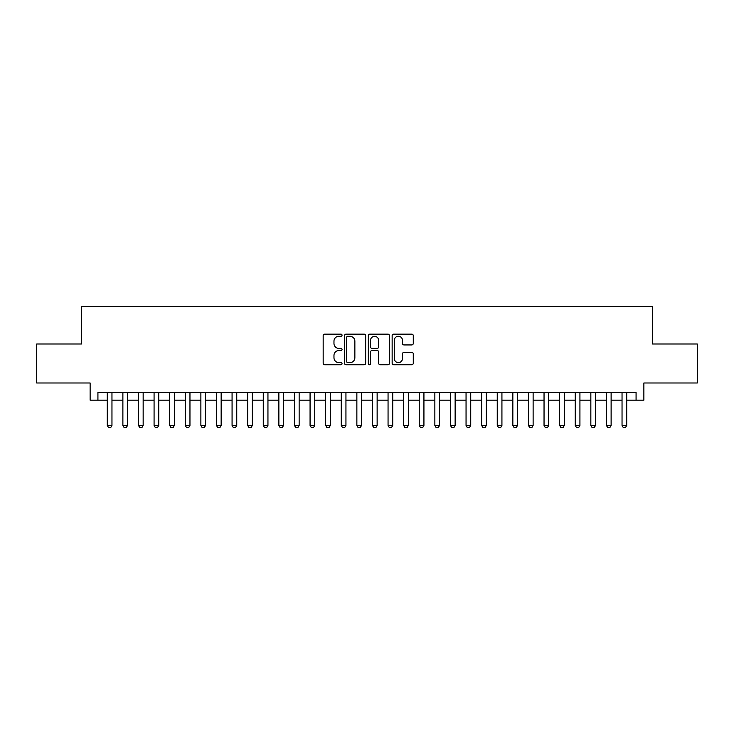 <?xml version="1.0" encoding="UTF-8"?>
<svg xmlns="http://www.w3.org/2000/svg" width="734" height="734" viewBox="0 0 734 734"><rect width="100%" height="100%" fill="white"/><g stroke="black" fill="none" stroke-linecap="round" stroke-linejoin="round"><path stroke-width="1.1" d="M342.044 335.209A1.073 1.073 0 0 0 340.971 334.144L324.703 334.144A1.532 1.532 0 0 0 323.171 335.667L323.171 363.229A1.532 1.532 0 0 0 324.703 364.761L340.971 364.761A1.073 1.073 0 0 0 342.044 363.688A1.073 1.073 0 0 0 340.971 362.624L338.869 362.624A4.899 4.899 0 0 1 333.97 357.724L333.97 355.421A4.899 4.899 0 0 1 338.869 350.522L340.971 350.522A1.073 1.073 0 0 0 342.044 349.448A1.073 1.073 0 0 0 340.971 348.384L338.869 348.384A4.899 4.899 0 0 1 333.97 343.484L333.97 341.182A4.899 4.899 0 0 1 338.869 336.282L340.971 336.282A1.073 1.073 0 0 0 342.044 335.209M411.746 344.934A1.532 1.532 0 0 0 413.279 343.402L413.279 335.667A1.532 1.532 0 0 0 411.746 334.144L393.681 334.144A1.532 1.532 0 0 0 392.149 335.667L392.149 363.229A1.532 1.532 0 0 0 393.681 364.761L411.746 364.761A1.532 1.532 0 0 0 413.279 363.229L413.279 353.889A1.532 1.532 0 0 0 411.746 352.357L404.012 352.357A1.532 1.532 0 0 0 402.48 353.889L402.48 358.522A4.092 4.092 0 0 1 398.388 362.624A4.092 4.092 0 0 1 394.296 358.522L394.296 340.383A4.092 4.092 0 0 1 398.388 336.282A4.092 4.092 0 0 1 402.48 340.383L402.48 343.402A1.532 1.532 0 0 0 404.012 344.934L411.746 344.934M97.925 400.149L97.925 392.351L636.075 392.351L636.075 400.149L643.874 400.149L643.874 382.992L697.3 382.992L697.3 343.989L652.453 343.989L652.453 306.555L81.547 306.555L81.547 343.989L36.7 343.989L36.7 382.992L90.126 382.992L90.126 400.149L107.283 400.149M365.66 335.667A1.532 1.532 0 0 0 364.128 334.144L346.063 334.144A1.532 1.532 0 0 0 344.53 335.667L344.53 363.229A1.532 1.532 0 0 0 346.063 364.761L364.128 364.761A1.532 1.532 0 0 0 365.66 363.229L365.66 335.667M369.872 334.144L387.937 334.144A1.532 1.532 0 0 1 389.47 335.667L389.47 363.229A1.532 1.532 0 0 1 387.937 364.761L380.203 364.761A1.532 1.532 0 0 1 378.671 363.229L378.671 352.054A1.532 1.532 0 0 0 377.148 350.522L372.019 350.522A1.532 1.532 0 0 0 370.486 352.054L370.486 363.688A1.073 1.073 0 0 1 369.413 364.761A1.073 1.073 0 0 1 368.34 363.688L368.34 335.667A1.532 1.532 0 0 1 369.872 334.144M111.963 400.149L122.881 400.149M127.56 400.149L138.478 400.149M143.158 400.149L154.076 400.149M158.755 400.149L169.682 400.149M174.362 400.149L185.28 400.149M189.959 400.149L200.877 400.149M205.557 400.149L216.475 400.149M221.154 400.149L232.072 400.149M236.752 400.149L247.67 400.149M252.349 400.149L263.267 400.149M267.947 400.149L278.865 400.149M283.544 400.149L294.462 400.149M299.142 400.149L310.069 400.149M314.748 400.149L325.667 400.149M330.346 400.149L341.264 400.149M345.943 400.149L356.862 400.149M361.541 400.149L372.459 400.149M377.138 400.149L388.057 400.149M392.736 400.149L403.654 400.149M408.333 400.149L419.252 400.149M423.931 400.149L434.858 400.149M439.538 400.149L450.456 400.149M455.135 400.149L466.053 400.149M470.733 400.149L481.651 400.149M486.33 400.149L497.248 400.149M501.928 400.149L512.846 400.149M517.525 400.149L528.443 400.149M533.123 400.149L544.041 400.149M548.72 400.149L559.638 400.149M564.318 400.149L575.245 400.149M579.924 400.149L590.842 400.149M595.522 400.149L606.44 400.149M611.119 400.149L622.037 400.149M626.717 400.149L636.075 400.149M347.751 336.282A1.073 1.073 0 0 0 346.677 337.356L346.677 361.55A1.073 1.073 0 0 0 347.751 362.624L349.962 362.624A4.899 4.899 0 0 0 354.861 357.724L354.861 341.182A4.899 4.899 0 0 0 349.962 336.282L347.751 336.282M378.671 340.457A4.092 4.092 0 0 0 374.579 336.365A4.092 4.092 0 0 0 370.486 340.457L370.486 346.852A1.532 1.532 0 0 0 372.019 348.384L377.148 348.384A1.532 1.532 0 0 0 378.671 346.852L378.671 340.457M111.963 392.351L111.963 425.417L110.797 427.445L108.458 427.445L107.283 425.417L107.283 392.351M107.283 425.417L111.963 425.417M127.56 392.351L127.56 425.417L126.395 427.445L124.055 427.445L122.881 425.417L122.881 392.351M122.881 425.417L127.56 425.417M143.158 392.351L143.158 425.417L141.992 427.445L139.653 427.445L138.478 425.417L138.478 392.351M138.478 425.417L143.158 425.417M158.755 392.351L158.755 425.417L157.59 427.445L155.25 427.445L154.076 425.417L154.076 392.351M154.076 425.417L158.755 425.417M174.362 392.351L174.362 425.417L173.187 427.445L170.848 427.445L169.682 425.417L169.682 392.351M169.682 425.417L174.362 425.417M189.959 392.351L189.959 425.417L188.785 427.445L186.445 427.445L185.28 425.417L185.28 392.351M185.28 425.417L189.959 425.417M205.557 392.351L205.557 425.417L204.382 427.445L202.043 427.445L200.877 425.417L200.877 392.351M200.877 425.417L205.557 425.417M221.154 392.351L221.154 425.417L219.98 427.445L217.64 427.445L216.475 425.417L216.475 392.351M216.475 425.417L221.154 425.417M236.752 392.351L236.752 425.417L235.586 427.445L233.238 427.445L232.072 425.417L232.072 392.351M232.072 425.417L236.752 425.417M252.349 392.351L252.349 425.417L251.184 427.445L248.844 427.445L247.67 425.417L247.67 392.351M247.67 425.417L252.349 425.417M267.947 392.351L267.947 425.417L266.781 427.445L264.442 427.445L263.267 425.417L263.267 392.351M263.267 425.417L267.947 425.417M283.544 392.351L283.544 425.417L282.379 427.445L280.039 427.445L278.865 425.417L278.865 392.351M278.865 425.417L283.544 425.417M299.142 392.351L299.142 425.417L297.976 427.445L295.637 427.445L294.462 425.417L294.462 392.351M294.462 425.417L299.142 425.417M314.748 392.351L314.748 425.417L313.574 427.445L311.234 427.445L310.069 425.417L310.069 392.351M310.069 425.417L314.748 425.417M330.346 392.351L330.346 425.417L329.171 427.445L326.832 427.445L325.667 425.417L325.667 392.351M325.667 425.417L330.346 425.417M345.943 392.351L345.943 425.417L344.769 427.445L342.429 427.445L341.264 425.417L341.264 392.351M341.264 425.417L345.943 425.417M361.541 392.351L361.541 425.417L360.366 427.445L358.027 427.445L356.862 425.417L356.862 392.351M356.862 425.417L361.541 425.417M377.138 392.351L377.138 425.417L375.973 427.445L373.634 427.445L372.459 425.417L372.459 392.351M372.459 425.417L377.138 425.417M392.736 392.351L392.736 425.417L391.571 427.445L389.231 427.445L388.057 425.417L388.057 392.351M388.057 425.417L392.736 425.417M408.333 392.351L408.333 425.417L407.168 427.445L404.829 427.445L403.654 425.417L403.654 392.351M403.654 425.417L408.333 425.417M423.931 392.351L423.931 425.417L422.766 427.445L420.426 427.445L419.252 425.417L419.252 392.351M419.252 425.417L423.931 425.417M439.538 392.351L439.538 425.417L438.363 427.445L436.024 427.445L434.858 425.417L434.858 392.351M434.858 425.417L439.538 425.417M455.135 392.351L455.135 425.417L453.961 427.445L451.621 427.445L450.456 425.417L450.456 392.351M450.456 425.417L455.135 425.417M470.733 392.351L470.733 425.417L469.558 427.445L467.219 427.445L466.053 425.417L466.053 392.351M466.053 425.417L470.733 425.417M486.33 392.351L486.33 425.417L485.156 427.445L482.816 427.445L481.651 425.417L481.651 392.351M481.651 425.417L486.33 425.417M501.928 392.351L501.928 425.417L500.762 427.445L498.414 427.445L497.248 425.417L497.248 392.351M497.248 425.417L501.928 425.417M517.525 392.351L517.525 425.417L516.36 427.445L514.02 427.445L512.846 425.417L512.846 392.351M512.846 425.417L517.525 425.417M533.123 392.351L533.123 425.417L531.957 427.445L529.618 427.445L528.443 425.417L528.443 392.351M528.443 425.417L533.123 425.417M548.72 392.351L548.72 425.417L547.555 427.445L545.215 427.445L544.041 425.417L544.041 392.351M544.041 425.417L548.72 425.417M564.318 392.351L564.318 425.417L563.152 427.445L560.813 427.445L559.638 425.417L559.638 392.351M559.638 425.417L564.318 425.417M579.924 392.351L579.924 425.417L578.75 427.445L576.41 427.445L575.245 425.417L575.245 392.351M575.245 425.417L579.924 425.417M595.522 392.351L595.522 425.417L594.347 427.445L592.008 427.445L590.842 425.417L590.842 392.351M590.842 425.417L595.522 425.417M611.119 392.351L611.119 425.417L609.945 427.445L607.605 427.445L606.44 425.417L606.44 392.351M606.44 425.417L611.119 425.417M626.717 392.351L626.717 425.417L625.542 427.445L623.203 427.445L622.037 425.417L622.037 392.351M622.037 425.417L626.717 425.417"/></g></svg>
